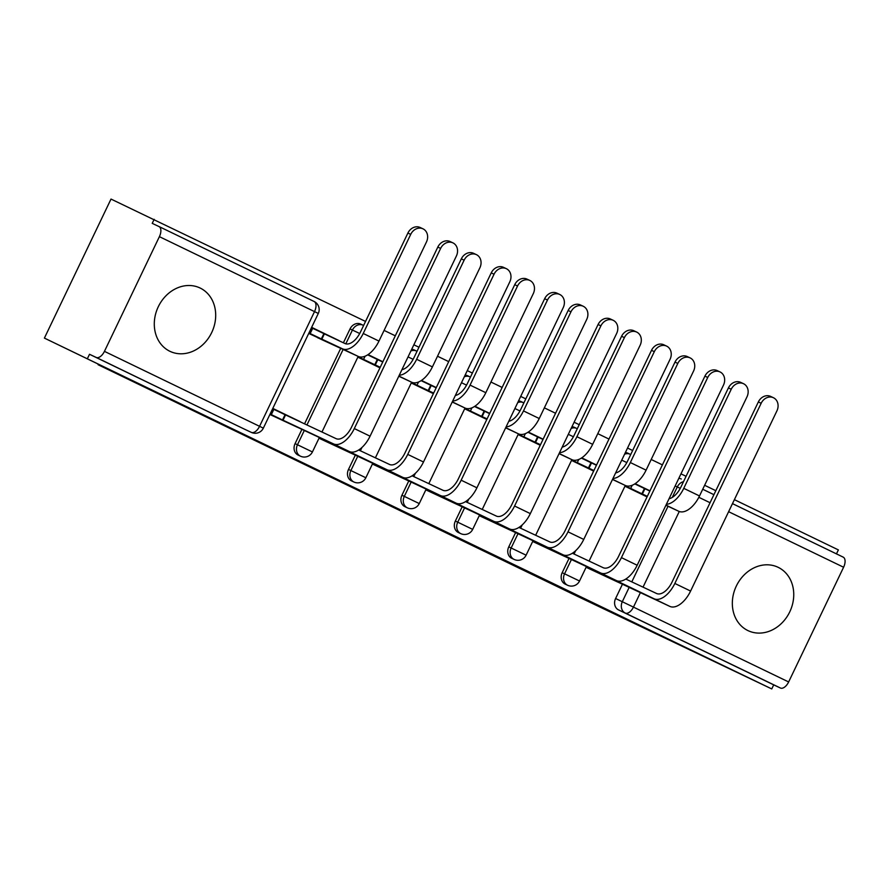 <?xml version="1.0" encoding="UTF-8"?>
<svg xmlns="http://www.w3.org/2000/svg" width="888" height="888" viewBox="0 0 888 888"><rect width="100%" height="100%" fill="white"/><g stroke="black" fill="none" stroke-linecap="round" stroke-linejoin="round"><path stroke-width="1.33" d="M418.892 519.369L499.889 557.93L418.892 519.369M169.852 351.271A35.054 29.659 115.1 0 0 170.108 351.393A35.054 29.659 115.1 0 0 211.777 332.401A35.054 29.659 115.1 0 0 200.144 288.034A35.054 29.659 115.1 0 0 199.878 287.912A35.054 29.659 115.1 0 0 158.208 306.904A35.054 29.659 115.1 0 0 169.852 351.271M747.896 630.569A35.054 29.659 115.1 0 0 748.162 630.691A35.054 29.659 115.1 0 0 789.832 611.71A35.054 29.659 115.1 0 0 778.188 567.343A35.054 29.659 115.1 0 0 777.921 567.21A35.054 29.659 115.1 0 0 736.252 586.202A35.054 29.659 115.1 0 0 747.896 630.569M279.387 451.77L348.462 484.759L279.387 451.77M771.761 688.933L578.199 596.703L98.091 364.724L146.453 387.401L44.4 338.095L771.761 688.933L773.703 684.87L780.419 688.022L625.296 613.075A8.991 7.604 -64.9 0 1 622.333 601.653L629.192 587.334M367.688 494.616L453.002 535.275L367.688 494.616M356.31 489.144L401.187 510.234L356.31 489.144M44.4 338.095L111.011 199.067L365.545 321.445M836.463 553.879L838.372 549.905L734.387 499.655M715.828 490.698L704.628 485.281M686.069 476.312L680.963 473.848M662.404 464.879L651.204 459.473M632.645 450.505L627.539 448.04M608.979 439.072L597.779 433.655M579.22 424.686L574.114 422.222M555.566 413.253L544.355 407.847M525.807 398.879L520.701 396.414M502.142 387.446L490.942 382.029M472.383 373.071L467.277 370.596M448.718 361.638L437.518 356.221M418.958 347.252L413.852 344.788M395.304 335.819L384.093 330.403M87.557 358.33L89.499 354.279L96.215 357.431A8.991 4.795 -64.2 0 0 104.44 351.359L159.396 236.652A8.991 4.795 -64.2 0 0 158.974 226.529A8.991 4.795 -64.2 0 0 158.941 226.518L152.225 223.365L154.168 219.314M773.703 684.87L618.57 609.923A8.991 7.604 -64.9 0 1 615.606 598.501L622.433 584.26M843.178 557.12L732.478 503.629L843.145 557.109A8.991 4.795 115.8 0 1 843.178 557.12A8.991 4.795 115.8 0 1 843.6 567.243L788.644 681.951A8.991 4.795 115.8 0 1 780.419 688.022M626.162 485.803L625.774 486.613L647.063 496.903M587.301 566.921L586.935 567.676L617.948 582.162M533.877 541.114L533.522 541.869L564.535 556.354M596.503 465.123L581.44 458.053M572.749 459.995L572.36 460.805L593.639 471.095M480.452 515.295L480.097 516.061L511.111 530.536M543.079 439.305L528.016 432.245M519.325 434.177L518.936 434.987L540.226 445.276M427.039 489.488L426.673 490.243L457.686 504.728M489.665 413.497L474.592 406.427M465.9 408.369L465.512 409.179L486.802 419.469M373.615 463.68L373.249 464.435L404.262 478.921M436.241 387.69L421.167 380.619M412.476 382.55L412.088 383.372L433.377 393.65M320.191 437.862L319.835 438.617L350.849 453.102M382.817 361.871L367.754 354.812M359.063 356.743L358.674 357.553L379.953 367.843M269.885 414.485L297.425 427.295M300.077 421.756L272.727 408.569M308.724 333.422L336.263 346.231M338.916 340.692L311.488 327.661M295.082 443.634L297.469 444.755A8.991 7.604 -64.9 0 0 300.499 456.199L298.113 455.078A8.991 7.604 115.1 0 1 295.082 443.634L301.898 429.392M304.551 423.854L340.737 348.329M343.39 342.79L350.039 328.926L352.425 330.047A8.991 7.604 -64.9 0 1 363.092 325.219A8.991 7.604 -64.9 0 1 363.159 325.252M348.496 469.441L350.882 470.562A8.991 7.604 -64.9 0 0 353.912 482.006L351.537 480.896A8.991 7.604 115.1 0 1 348.496 469.441L355.322 455.2M401.92 495.26L404.306 496.37A8.991 7.604 -64.9 0 0 407.337 507.825L404.95 506.704A8.991 7.604 115.1 0 1 401.92 495.26L408.746 481.019M455.344 521.067L457.731 522.188A8.991 7.604 -64.9 0 0 460.761 533.633L458.375 532.511A8.991 7.604 115.1 0 1 455.344 521.067L462.171 506.826M508.769 546.875L511.144 547.996A8.991 7.604 -64.9 0 0 514.185 559.451L511.799 558.33A8.991 7.604 115.1 0 1 508.769 546.875L515.584 532.645M562.182 572.693L564.568 573.815A8.991 7.604 -64.9 0 0 567.599 585.259L565.223 584.138A8.991 7.604 115.1 0 1 562.182 572.693L569.008 558.452M98.091 364.724L98.357 364.169M649.927 490.931L634.853 483.871M338.983 340.559L311.644 327.339M649.972 490.82L635.164 483.66M596.558 465.012L581.74 457.853M543.134 439.194L528.327 432.045M489.71 413.386L474.902 406.227M436.297 387.579L421.478 380.419M382.872 361.76L368.054 354.601M360.772 324.131A8.991 7.604 115.1 0 0 360.706 324.098A8.991 7.604 115.1 0 0 350.039 328.926M414.185 349.939A8.991 7.604 115.1 0 0 414.119 349.905A8.991 7.604 115.1 0 0 411.688 349.306M467.61 375.757A8.991 7.604 115.1 0 0 467.543 375.724A8.991 7.604 115.1 0 0 465.112 375.113M521.034 401.565A8.991 7.604 115.1 0 0 520.967 401.531A8.991 7.604 115.1 0 0 518.537 400.921M574.458 427.372A8.991 7.604 115.1 0 0 574.392 427.35A8.991 7.604 115.1 0 0 571.961 426.74M627.872 453.191A8.991 7.604 115.1 0 0 627.805 453.158A8.991 7.604 115.1 0 0 625.374 452.547M89.499 354.279L244.622 429.237A8.991 7.604 115.1 0 0 244.688 429.27A8.991 7.604 115.1 0 0 244.755 429.304M681.229 478.965L681.296 478.998A8.991 7.604 115.1 0 0 681.229 478.965A8.991 7.604 115.1 0 0 678.798 478.366M300.144 421.622L272.805 408.413M407.858 514.019L445.765 531.812L407.858 514.019M345.765 483.927L373.249 497.069L345.898 483.649M665.911 505.272L678.754 511.288A22.7 12.099 -64.2 0 0 699.511 495.959L746.986 396.858A10.334 8.747 115.1 0 0 743.5 383.694A10.334 8.747 115.1 0 0 731.235 389.244L728.415 387.923A10.334 8.747 -64.9 0 1 740.681 382.373L743.5 383.694M637.961 492.496L642.413 494.649M629.37 488.245L625.796 486.569M638.072 492.263L629.326 488.333M642.524 494.405L647.208 496.603M634.798 483.905L644.921 488.755L642.401 494.017L647.33 496.337M642.401 494.017L625.973 486.213M649.861 491.064L644.921 488.755M728.415 387.923L680.941 487.024A16.85 8.98 115.8 0 1 669.03 498.745M666.366 504.306A22.7 12.099 -64.2 0 0 683.76 488.345L731.235 389.244M586.957 567.632L669.83 606.393A22.7 12.099 -64.2 0 0 690.598 591.053L776.911 410.889A10.334 8.747 115.1 0 0 773.426 397.724A10.334 8.747 115.1 0 0 761.16 403.274L758.341 401.953A10.334 8.747 -64.9 0 1 770.606 396.403L773.426 397.724M758.341 401.953L672.016 582.128A16.85 8.98 115.8 0 1 656.609 593.506L625.796 579.065M603.762 574.647L654.079 598.778A22.7 12.099 -64.2 0 0 674.836 583.449L761.16 403.274M603.551 575.08L592.03 569.141M587.135 567.277L591.852 569.497M612.487 479.453L625.33 485.481A22.7 12.099 -64.2 0 0 646.087 470.152L693.572 371.04A10.334 8.747 115.1 0 0 690.076 357.875A10.334 8.747 115.1 0 0 677.81 363.436L674.991 362.115A10.334 8.747 -64.9 0 1 687.257 356.554L690.076 357.875M584.537 466.688L588.988 468.842M575.957 462.426L572.383 460.75M584.648 466.444L575.912 462.526M589.099 468.598L593.783 470.795M581.374 458.097L591.497 462.937L588.977 468.209L593.917 470.529M588.977 468.209L572.549 460.406M596.436 465.257L591.497 462.937M674.991 362.115L627.516 461.216A16.85 8.98 115.8 0 1 615.606 472.938M612.942 478.488A22.7 12.099 -64.2 0 0 630.336 462.537L677.81 363.436M559.063 453.646L571.905 459.673A22.7 12.099 -64.2 0 0 592.662 444.333L640.148 345.232A10.334 8.747 115.1 0 0 636.663 332.068A10.334 8.747 115.1 0 0 624.397 337.618L621.578 336.297A10.334 8.747 -64.9 0 1 633.843 330.747L636.663 332.068M531.113 440.881L535.564 443.023M522.533 436.619L518.958 434.942M531.235 440.637L522.488 436.707M535.686 442.79L540.359 444.977M527.96 432.278L538.072 437.129L535.553 442.402L540.492 444.71M535.553 442.402L519.125 434.587M543.012 439.438L538.072 437.129M621.578 336.297L574.092 435.398A16.85 8.98 115.8 0 1 562.193 447.119M559.529 452.68A22.7 12.099 -64.2 0 0 576.911 436.718L624.397 337.618M533.544 541.824L616.416 580.574A22.7 12.099 -64.2 0 0 637.173 565.245L723.498 385.081A10.334 8.747 115.1 0 0 720.002 371.917A10.334 8.747 115.1 0 0 707.736 377.467L704.917 376.146A10.334 8.747 -64.9 0 1 717.182 370.596L720.002 371.917M704.917 376.146L618.603 556.31A16.85 8.98 115.8 0 1 603.185 567.698L572.371 553.246M550.349 548.84L600.665 572.971A22.7 12.099 -64.2 0 0 621.422 557.631L707.736 377.467M550.138 549.272L538.605 543.334M533.71 541.469L538.439 543.678M480.119 516.006L562.992 554.767A22.7 12.099 -64.2 0 0 583.749 539.427L670.074 359.263A10.334 8.747 115.1 0 0 666.588 346.098A10.334 8.747 115.1 0 0 654.323 351.659L651.503 350.338A10.334 8.747 -64.9 0 1 663.769 344.777L666.588 346.098M651.503 350.338L565.179 530.502A16.85 8.98 115.8 0 1 549.761 541.88L518.947 527.439M496.925 523.021L547.241 547.152A22.7 12.099 -64.2 0 0 567.998 531.823L654.323 351.659M496.714 523.465L485.181 517.515M480.286 515.651L485.015 517.871M505.638 427.838L518.481 433.855A22.7 12.099 -64.2 0 0 539.238 418.526L586.724 319.425A10.334 8.747 115.1 0 0 583.238 306.26A10.334 8.747 115.1 0 0 570.973 311.81L568.154 310.489A10.334 8.747 -64.9 0 1 580.419 304.939L583.238 306.26M477.689 415.062L482.14 417.216M469.108 410.811L465.534 409.135M477.811 414.818L469.064 410.9M482.262 416.971L486.946 419.169M474.536 406.471L484.659 411.311L482.129 416.583L487.068 418.903M482.129 416.583L465.712 408.78M489.599 413.63L484.659 411.311M568.154 310.489L520.668 409.59A16.85 8.98 115.8 0 1 508.769 421.312M506.105 426.873A22.7 12.099 -64.2 0 0 523.487 410.911L570.973 311.81M452.225 402.02L465.068 408.047A22.7 12.099 -64.2 0 0 485.825 392.707L533.3 293.606A10.334 8.747 115.1 0 0 529.814 280.442A10.334 8.747 115.1 0 0 517.549 286.003L514.729 284.671A10.334 8.747 -64.9 0 1 526.995 279.121L529.814 280.442M424.275 389.255L428.726 391.408M415.684 384.992L412.121 383.316M424.386 389.011L415.651 385.081M428.837 391.164L433.522 393.362M421.112 380.652L431.235 385.503L428.715 390.776L433.655 393.084M428.715 390.776L412.287 382.961M436.175 387.823L431.235 385.503M514.729 284.671L467.255 383.771A16.85 8.98 115.8 0 1 455.344 395.493M452.68 401.054A22.7 12.099 -64.2 0 0 470.074 385.103L517.549 286.003M398.801 376.212L411.644 382.229A22.7 12.099 -64.2 0 0 432.401 366.899L479.886 267.799A10.334 8.747 115.1 0 0 476.39 254.634A10.334 8.747 115.1 0 0 464.124 260.184L461.316 258.863A10.334 8.747 -64.9 0 1 473.57 253.313L476.39 254.634M370.851 363.436L375.302 365.59M362.271 359.185L358.697 357.509M370.962 363.203L362.226 359.274M375.413 365.345L380.097 367.543M367.699 354.845L377.811 359.696L375.291 364.957L380.231 367.277M375.291 364.957L358.863 357.154M382.75 362.004L377.811 359.696M461.316 258.863L413.83 357.964A16.85 8.98 115.8 0 1 401.92 369.686M399.267 375.247A22.7 12.099 -64.2 0 0 416.65 359.285L464.124 260.184M426.695 490.198L509.568 528.948A22.7 12.099 -64.2 0 0 530.325 513.619L616.649 333.455A10.334 8.747 115.1 0 0 613.164 320.291A10.334 8.747 115.1 0 0 600.899 325.841L598.079 324.52A10.334 8.747 -64.9 0 1 610.345 318.97L613.164 320.291M598.079 324.52L511.754 504.684A16.85 8.98 115.8 0 1 496.348 516.072L465.534 501.62M443.501 497.213L493.817 521.345A22.7 12.099 -64.2 0 0 514.574 506.005L600.899 325.841M443.29 497.646L431.757 491.708M426.862 489.843L431.59 492.052M373.271 464.38L456.155 503.141A22.7 12.099 -64.2 0 0 476.911 487.812L563.225 307.637A10.334 8.747 115.1 0 0 559.74 294.472A10.334 8.747 115.1 0 0 547.474 300.033L544.655 298.712A10.334 8.747 -64.9 0 1 556.92 293.151L559.74 294.472M544.655 298.712L458.341 478.876A16.85 8.98 115.8 0 1 442.923 490.265L412.11 475.813M390.076 471.395L440.393 495.526A22.7 12.099 -64.2 0 0 461.161 480.197L547.474 300.033M389.876 471.839L378.344 465.889M373.448 464.024L378.177 466.244M319.858 438.572L402.73 477.333A22.7 12.099 -64.2 0 0 423.487 461.993L509.812 281.829A10.334 8.747 115.1 0 0 506.315 268.664A10.334 8.747 115.1 0 0 494.05 274.214L491.231 272.894A10.334 8.747 -64.9 0 1 503.496 267.344L506.315 268.664M491.231 272.894L404.917 453.058A16.85 8.98 115.8 0 1 389.499 464.446L358.685 449.994M336.663 445.587L386.979 469.719A22.7 12.099 -64.2 0 0 407.736 454.39L494.05 274.214M336.452 446.02L324.919 440.082M320.024 438.217L324.753 440.437M317.427 337.629L358.219 356.421A22.7 12.099 -64.2 0 0 378.976 341.081L426.462 241.98A10.334 8.747 115.1 0 0 422.977 228.815A10.334 8.747 115.1 0 0 410.711 234.377L407.892 233.056A10.334 8.747 -64.9 0 1 420.157 227.495L422.977 228.815M317.549 337.385L308.802 333.466M311.466 327.716L324.398 333.877L321.867 339.149L342.468 348.806A22.7 12.099 -64.2 0 0 363.225 333.477L410.711 234.377M321.867 339.149L308.935 332.978M407.892 233.056L360.406 332.156A16.85 8.98 115.8 0 1 344.988 343.534L324.398 333.877M269.93 414.396L349.306 451.515A22.7 12.099 -64.2 0 0 370.063 436.186L456.388 256.022A10.334 8.747 115.1 0 0 452.902 242.857A10.334 8.747 115.1 0 0 440.637 248.407L437.817 247.086A10.334 8.747 -64.9 0 1 450.083 241.536L452.902 242.857M272.627 408.78L285.559 414.94L283.028 420.213L333.555 443.911A22.7 12.099 -64.2 0 0 354.312 428.571L440.637 248.407M437.817 247.086L351.493 427.25A16.85 8.98 115.8 0 1 336.075 438.639L285.559 414.94M283.028 420.213L271.328 414.618L273.848 409.357M270.096 414.041L271.328 414.618M104.44 351.359L259.562 426.318L314.519 311.61L159.396 236.652M615.606 598.501L788.644 681.951M631.801 581.884L668.031 506.271M672.272 497.413L677.289 486.946A8.991 7.604 -64.9 0 1 683.494 481.696M675.158 485.958L680.264 488.356M679.265 511.51L643.034 587.146M640.415 592.596L633.51 607.004A8.991 4.795 115.8 0 1 625.296 613.075L618.57 609.923M843.6 567.243L728.615 511.688M710.067 502.73L698.834 497.302M300.499 456.199A8.991 8.991 0 0 0 312.421 451.948L297.469 444.755L304.329 430.425M306.937 424.975L343.168 349.361M345.809 343.834L352.425 330.047L359.718 333.511M353.912 482.006A8.991 8.991 0 0 0 365.845 477.755L350.882 470.562L357.753 456.232M360.361 450.782L361.949 447.485M407.337 507.825A8.991 8.991 0 0 0 419.258 503.563L404.306 496.37L411.166 482.051M413.786 476.601L415.362 473.293M460.761 533.633A8.991 8.991 0 0 0 472.682 529.381L457.731 522.188L464.591 507.858M467.199 502.408L468.786 499.1M514.185 559.451A8.991 8.991 0 0 0 526.107 555.189L511.144 547.996L518.015 533.677M520.623 528.216L522.211 524.919M567.599 585.259A8.991 8.991 0 0 0 579.531 581.007L564.568 573.815L571.439 559.484M574.048 554.034L575.635 550.726M624.575 454.212A8.991 7.604 -64.9 0 1 630.191 454.279A8.991 7.604 -64.9 0 1 630.258 454.312M621.733 460.151L626.817 462.57M571.162 428.405A8.991 7.604 -64.9 0 1 576.778 428.46A8.991 7.604 -64.9 0 1 576.845 428.493M517.737 402.586A8.991 7.604 -64.9 0 1 523.354 402.653A8.991 7.604 -64.9 0 1 523.421 402.686M464.313 376.778A8.991 7.604 -64.9 0 1 469.93 376.834A8.991 7.604 -64.9 0 1 469.996 376.867M410.889 350.971A8.991 7.604 -64.9 0 1 416.505 351.026A8.991 7.604 -64.9 0 1 416.572 351.06M568.32 434.332L573.404 436.763M514.896 408.524L519.98 410.955M461.471 382.706L466.555 385.137M408.047 356.898L413.131 359.329M702.719 489.255L713.919 494.672L702.719 489.255M244.622 429.237L96.215 357.431M244.688 429.27L251.415 432.423A8.991 7.604 -64.9 0 1 251.348 432.389A8.991 4.795 115.8 0 0 259.562 426.318L263.336 428.16L318.293 313.464A8.991 8.991 0 0 0 314.097 301.476A8.991 4.795 -64.2 0 0 314.075 301.465L158.974 226.529M158.996 226.54L314.075 301.465A8.991 4.795 -64.2 0 1 314.519 311.61L318.293 313.464M678.754 511.288L665.978 505.117M632.212 485.27L630.691 488.433M644.41 488.5L641.88 493.772M699.511 495.959L683.76 488.345M654.079 598.778L669.83 606.393M674.836 583.449L690.598 591.053M589.077 561.083L625.296 485.47L612.554 479.309M578.787 459.451L577.278 462.615M590.986 462.692L588.466 467.965M646.087 470.152L630.336 462.537M571.905 459.673L559.14 453.502M525.374 433.644L523.853 436.807M537.562 436.874L535.042 442.146M592.662 444.333L576.911 436.718M600.665 572.971L616.416 580.574M621.422 557.631L637.173 565.245M547.241 547.152L562.992 554.767M567.998 531.823L583.749 539.427M482.228 509.457L518.459 433.844L505.716 427.683M471.95 407.836L470.429 410.989M484.138 411.066L481.618 416.339M539.238 418.526L523.487 410.911M465.068 408.047L452.292 401.876M418.526 382.018L417.016 385.181M430.724 385.259L428.194 390.52M485.825 392.707L470.074 385.103M411.644 382.229L398.867 376.057M365.101 356.21L363.592 359.374M377.3 359.44L374.78 364.713M432.401 366.899L416.65 359.285M493.817 521.345L509.568 528.948M514.574 506.005L530.325 513.619M440.393 495.526L456.155 503.141M461.161 480.197L476.911 487.812M386.979 469.719L402.73 477.333M407.736 454.39L423.487 461.993M321.967 432.023L358.197 356.41L342.468 348.806M312.698 328.283L310.167 333.555M323.876 333.633L321.356 338.894M378.976 341.081L363.225 333.477M333.555 443.911L349.306 451.515M282.517 419.969L285.037 414.696M354.312 428.571L370.063 436.186M627.805 453.158L630.191 454.279A8.991 8.991 0 0 1 630.713 454.534M586.457 566.533L579.531 581.007M574.392 427.35L576.778 428.46A8.991 8.991 0 0 1 577.289 428.726M520.967 401.531L523.354 402.653A8.991 8.991 0 0 1 523.865 402.919M467.543 375.724L469.93 376.834A8.991 8.991 0 0 1 470.451 377.1M414.119 349.905L416.505 351.026A8.991 8.991 0 0 1 417.027 351.293M360.706 324.098L363.092 325.219A8.991 8.991 0 0 1 363.603 325.474M571.883 459.651L535.653 535.264M533.044 540.714L526.107 555.189M479.62 514.907L472.682 529.381M465.035 408.036L428.804 483.638M426.196 489.099L419.258 503.563M411.61 382.217L375.391 457.831M372.771 463.281L365.845 477.755M319.358 437.473L312.421 451.948M251.415 432.423A8.991 8.991 0 0 0 263.336 428.16"/></g></svg>
